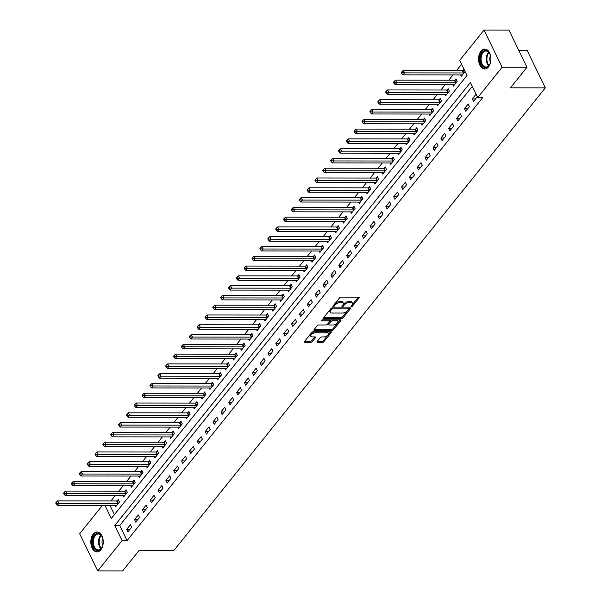 <?xml version="1.0" encoding="UTF-8"?>
<svg xmlns="http://www.w3.org/2000/svg" width="601" height="601" viewBox="0 0 601 601"><rect width="100%" height="100%" fill="white"/><g stroke="black" fill="none" stroke-linecap="round" stroke-linejoin="round"><path stroke-width="0.9" d="M351.39 306.608A0.879 0.421 154.1 0 0 352.509 306.074L359.06 297.908A1.247 0.601 154.1 0 0 359.21 297.36A1.247 0.601 154.1 0 0 358.699 297.142L341.12 297.119A1.247 0.601 154.1 0 0 339.527 297.886L332.969 306.052A0.879 0.421 154.1 0 0 332.871 306.435A0.879 0.421 154.1 0 0 333.224 306.585A0.879 0.421 154.1 0 0 334.336 306.052L335.185 304.992A4.004 1.923 154.1 0 1 340.286 302.536L341.751 302.543A4.004 1.923 154.1 0 1 343.381 303.25A4.004 1.923 154.1 0 1 342.901 305L342.052 306.059A0.879 0.421 154.1 0 0 341.954 306.442A0.879 0.421 154.1 0 0 342.307 306.6A0.879 0.421 154.1 0 0 343.419 306.059L344.268 305.007A4.004 1.923 154.1 0 1 349.369 302.551L350.834 302.551A4.004 1.923 154.1 0 1 352.464 303.265A4.004 1.923 154.1 0 1 351.983 305.015L351.142 306.067A0.879 0.421 154.1 0 0 351.037 306.45A0.879 0.421 154.1 0 0 351.39 306.608M351.75 305.308A0.879 0.421 154.1 0 0 352.021 305.068L358.384 297.134M333.585 305.285A0.879 0.421 154.1 0 0 333.848 305.045L334.697 303.986L335.185 304.992M342.668 305.3A0.879 0.421 154.1 0 0 342.931 305.053L343.78 304.001L344.268 305.007M93.215 534.109A9.939 6.205 90.1 0 1 97.031 532.013A9.939 6.205 90.1 0 1 102.891 538.729A9.939 6.205 90.1 0 1 100.825 549.795A9.939 6.205 90.1 0 1 97.009 551.891A9.939 6.205 90.1 0 1 91.149 545.175A9.939 6.205 90.1 0 1 93.215 534.109M480.935 51.175A9.939 6.205 90.1 0 1 484.759 49.079A9.939 6.205 90.1 0 1 490.619 55.795A9.939 6.205 90.1 0 1 488.553 66.861A9.939 6.205 90.1 0 1 484.737 68.957A9.939 6.205 90.1 0 1 478.877 62.241A9.939 6.205 90.1 0 1 480.935 51.175M317.11 341.578A1.247 0.601 154.1 0 0 316.96 342.127A1.247 0.601 154.1 0 0 317.471 342.345L322.399 342.352A1.247 0.601 154.1 0 0 323.992 341.586L331.271 332.518A1.247 0.601 154.1 0 0 331.421 331.97A1.247 0.601 154.1 0 0 330.911 331.752L313.331 331.729A1.247 0.601 154.1 0 0 311.739 332.496L304.459 341.563A1.247 0.601 154.1 0 0 304.309 342.112A1.247 0.601 154.1 0 0 304.82 342.33L310.777 342.337A1.247 0.601 154.1 0 0 312.37 341.571L315.487 337.694A1.247 0.601 154.1 0 0 315.63 337.146A1.247 0.601 154.1 0 0 315.127 336.921L312.174 336.921A3.343 1.608 154.1 0 1 310.815 336.327A3.343 1.608 154.1 0 1 312.032 334.081A3.343 1.608 154.1 0 1 315.472 332.811L327.042 332.819A3.343 1.608 154.1 0 1 328.401 333.412A3.343 1.608 154.1 0 1 327.184 335.659A3.343 1.608 154.1 0 1 323.744 336.936L321.813 336.928A1.247 0.601 154.1 0 0 320.22 337.694L317.11 341.578L317.471 342.345M104.987 505.396L111.335 518.475L467.015 75.463L459.69 60.378L484.045 30.05L508.919 30.08L526.979 67.274L510.482 87.821L545.31 87.859L173.922 550.441L139.094 550.403L122.604 570.95L97.723 570.92L79.663 533.726L102.41 505.388M526.979 67.274L502.105 67.244L477.75 97.58L470.433 82.495L114.753 525.514L122.078 540.592L97.723 570.92M472.311 86.364L119.727 525.514L127.051 540.6L482.731 97.58L477.75 97.58M127.051 540.6L122.078 540.592M341.586 318.455A1.247 0.601 154.1 0 0 343.179 317.689L350.458 308.629A1.247 0.601 154.1 0 0 350.601 308.08A1.247 0.601 154.1 0 0 350.098 307.855L332.511 307.84A1.247 0.601 154.1 0 0 330.918 308.606L323.646 317.666A1.247 0.601 154.1 0 0 323.496 318.214A1.247 0.601 154.1 0 0 323.999 318.44L341.586 318.455L341.098 317.456A1.247 0.601 154.1 0 0 342.69 316.689L349.774 307.855M340.865 320.573L333.585 329.641A1.247 0.601 154.1 0 1 331.992 330.407L314.413 330.385A1.247 0.601 154.1 0 1 313.902 330.167A1.247 0.601 154.1 0 1 314.053 329.618L317.163 325.734A1.247 0.601 154.1 0 1 318.763 324.968L325.892 324.976A1.247 0.601 154.1 0 0 327.485 324.209L329.551 321.633A1.247 0.601 154.1 0 0 329.701 321.092A1.247 0.601 154.1 0 0 329.19 320.866L321.768 320.859A0.879 0.421 154.1 0 1 321.407 320.701A0.879 0.421 154.1 0 1 321.73 320.115A0.879 0.421 154.1 0 1 322.632 319.785L340.504 319.8L340.865 320.573A1.247 0.601 154.1 0 0 341.015 320.025A1.247 0.601 154.1 0 0 340.504 319.8M476.045 94.207L472.273 98.902L473.498 101.419L477.269 96.723L476.045 94.207M468.194 103.988L464.423 108.691L465.64 111.2L469.411 106.505L468.194 103.988M460.336 113.777L456.565 118.472L457.789 120.981L461.56 116.286L460.336 113.777M452.485 123.558L448.714 128.253L449.931 130.77L453.702 126.075L452.485 123.558M444.627 133.339L440.856 138.042L442.073 140.551L445.844 135.856L444.627 133.339M436.769 143.128L432.998 147.823L434.222 150.333L437.994 145.637L436.769 143.128M428.919 152.909L425.147 157.605L426.364 160.121L430.136 155.426L428.919 152.909M421.061 162.691L417.289 167.394L418.514 169.903L422.285 165.207L421.061 162.691M413.21 172.479L409.439 177.175L410.656 179.691L414.427 174.989L413.21 172.479M405.352 182.261L401.581 186.956L402.798 189.473L406.569 184.777L405.352 182.261M397.494 192.05L393.723 196.745L394.947 199.254L398.718 194.559L397.494 192.05M389.643 201.831L385.872 206.526L387.089 209.043L390.86 204.34L389.643 201.831M381.785 211.612L378.014 216.307L379.239 218.824L383.01 214.129L381.785 211.612M373.935 221.401L370.163 226.096L371.38 228.605L375.152 223.91L373.935 221.401M366.077 231.182L362.305 235.877L363.522 238.394L367.294 233.691L366.077 231.182M358.219 240.963L354.447 245.659L355.672 248.175L359.443 243.48L358.219 240.963M350.368 250.752L346.597 255.448L347.814 257.957L351.585 253.261L350.368 250.752M342.51 260.534L338.739 265.229L339.963 267.745L343.734 263.05L342.51 260.534M334.659 270.315L330.888 275.01L332.105 277.527L335.876 272.831L334.659 270.315M326.801 280.104L323.03 284.799L324.247 287.308L328.018 282.613L326.801 280.104M318.943 289.885L315.172 294.58L316.396 297.097L320.168 292.402L318.943 289.885M311.093 299.666L307.321 304.369L308.538 306.878L312.31 302.183L311.093 299.666M303.235 309.455L299.463 314.15L300.688 316.659L304.459 311.964L303.235 309.455M295.384 319.236L291.613 323.931L292.83 326.448L296.601 321.753L295.384 319.236M287.526 329.017L283.755 333.72L284.972 336.229L288.743 331.534L287.526 329.017M279.668 338.806L275.897 343.502L277.121 346.011L280.892 341.315L279.668 338.806M271.817 348.588L268.046 353.283L269.263 355.8L273.034 351.104L271.817 348.588M263.959 358.376L260.188 363.072L261.412 365.581L265.184 360.885L263.959 358.376M256.109 368.158L252.337 372.853L253.554 375.37L257.326 370.667L256.109 368.158M248.251 377.939L244.479 382.634L245.696 385.151L249.468 380.456L248.251 377.939M240.392 387.728L236.621 392.423L237.846 394.932L241.617 390.237L240.392 387.728M232.542 397.509L228.771 402.204L229.988 404.721L233.759 400.018L232.542 397.509M224.684 407.29L220.913 411.985L222.137 414.502L225.908 409.807L224.684 407.29M216.833 417.079L213.062 421.774L214.279 424.283L218.05 419.588L216.833 417.079M208.975 426.86L205.204 431.556L206.428 434.072L210.192 429.377L208.975 426.86M201.117 436.642L197.346 441.337L198.57 443.854L202.342 439.158L201.117 436.642M193.267 446.43L189.495 451.126L190.712 453.635L194.484 448.939L193.267 446.43M185.409 456.212L181.637 460.907L182.862 463.424L186.633 458.728L185.409 456.212M177.558 465.993L173.787 470.688L175.004 473.205L178.775 468.51L177.558 465.993M169.7 475.782L165.929 480.477L167.153 482.986L170.917 478.291L169.7 475.782M161.842 485.563L158.071 490.258L159.295 492.775L163.066 488.08L161.842 485.563M153.991 495.344L150.22 500.047L151.437 502.556L155.208 497.861L153.991 495.344M146.133 505.133L142.362 509.828L143.586 512.337L147.358 507.642L146.133 505.133M138.283 514.914L134.511 519.61L135.728 522.126L139.5 517.431L138.283 514.914M130.425 524.696L126.653 529.398L127.878 531.908L131.642 527.212L130.425 524.696M461.568 64.247L456.595 70.437M453.011 74.907L448.744 80.218M445.153 84.688L440.886 90.007M437.303 94.47L433.028 99.789M429.445 104.258L425.177 109.57M421.594 114.04L417.319 119.359M413.736 123.821L409.469 129.14M405.878 133.61L401.611 138.921M398.027 143.391L393.753 148.71M390.169 153.172L385.902 158.491M382.319 162.961L378.044 168.28M374.461 172.742L370.193 178.061M366.602 182.524L362.335 187.843M358.752 192.312L354.477 197.631M350.894 202.094L346.627 207.413M343.043 211.875L338.769 217.194M335.185 221.664L330.918 226.983M327.327 231.445L323.06 236.764M319.477 241.226L315.202 246.545M311.618 251.015L307.351 256.334M303.768 260.796L299.493 266.115M295.91 270.585L291.643 275.897M288.052 280.366L283.785 285.685M280.201 290.148L275.927 295.467M272.343 299.937L268.076 305.248M264.493 309.718L260.218 315.037M256.635 319.499L252.367 324.818M248.776 329.288L244.509 334.599M240.926 339.069L236.651 344.388M233.068 348.85L228.801 354.169M225.217 358.639L220.943 363.958M217.359 368.421L213.092 373.739M209.501 378.202L205.234 383.521M201.651 387.991L197.376 393.309M193.792 397.772L189.525 403.091M185.942 407.553L181.667 412.872M178.084 417.342L173.817 422.661M170.226 427.123L165.959 432.442M162.375 436.912L158.101 442.223M154.517 446.693L150.25 452.012M146.667 456.475L142.392 461.793M138.808 466.263L134.541 471.575M130.95 476.045L126.683 481.363M123.1 485.826L118.825 491.145M115.242 495.615L110.975 500.926M109.96 505.396L114.438 514.614M460.629 74.915L461.29 76.282L465.061 71.587L463.844 69.077L462.823 70.347M452.771 84.696L453.439 86.071L457.211 81.375L455.986 78.859L454.965 80.128M444.92 94.477L445.581 95.852L449.353 91.157L448.136 88.64L447.114 89.917M437.062 104.266L437.731 105.633L441.495 100.938L440.278 98.429L439.256 99.698M429.204 114.047L429.873 115.422L433.644 110.727L432.42 108.21L431.398 109.48M421.354 123.829L422.015 125.203L425.786 120.508L424.569 117.991L423.547 119.268M413.496 133.617L414.164 134.985L417.935 130.289L416.711 127.78L415.689 129.05M405.645 143.399L406.306 144.773L410.077 140.078L408.86 137.561L407.839 138.839M397.787 153.18L398.455 154.555L402.227 149.859L401.002 147.343L399.981 148.62M389.929 162.969L390.597 164.336L394.369 159.641L393.144 157.131L392.122 158.401M382.078 172.75L382.739 174.125L386.511 169.429L385.294 166.913L384.272 168.19M374.22 182.539L374.889 183.906L378.66 179.211L377.436 176.694L376.414 177.971M366.37 192.32L367.031 193.687L370.802 188.992L369.585 186.483L368.563 187.752M358.512 202.101L359.18 203.476L362.951 198.781L361.727 196.264L360.705 197.541M350.653 211.89L351.322 213.257L355.093 208.562L353.869 206.053L352.847 207.322M342.803 221.671L343.464 223.046L347.235 218.343L346.018 215.834L344.997 217.104M334.945 231.453L335.613 232.827L339.385 228.132L338.16 225.615L337.138 226.893M327.094 241.241L327.755 242.609L331.527 237.913L330.31 235.404L329.288 236.674M319.236 251.023L319.905 252.397L323.676 247.695L322.452 245.185L321.43 246.455M311.378 260.804L312.047 262.179L315.818 257.483L314.593 254.967L313.572 256.244M303.528 270.593L304.189 271.96L307.96 267.265L306.743 264.756L305.721 266.025M295.669 280.374L296.338 281.749L300.109 277.053L298.885 274.537L297.863 275.806M287.819 290.155L288.48 291.53L292.251 286.835L291.034 284.318L290.013 285.595M279.961 299.944L280.629 301.311L284.401 296.616L283.176 294.107L282.154 295.376M272.103 309.725L272.771 311.1L276.543 306.405L275.318 303.888L274.296 305.165M264.252 319.507L264.913 320.881L268.685 316.186L267.468 313.669L266.446 314.947M256.394 329.295L257.063 330.663L260.834 325.967L259.609 323.458L258.588 324.728M248.544 339.077L249.205 340.451L252.976 335.756L251.759 333.239L250.737 334.517M240.685 348.858L241.354 350.233L245.125 345.537L243.901 343.021L242.879 344.298M232.827 358.647L233.496 360.014L237.267 355.319L236.043 352.81L235.021 354.079M224.977 368.428L225.638 369.803L229.409 365.107L228.192 362.591L227.17 363.868M217.119 378.217L217.787 379.584L221.559 374.889L220.334 372.372L219.312 373.649M209.268 387.998L209.929 389.365L213.701 384.67L212.484 382.161L211.462 383.43M201.41 397.779L202.079 399.154L205.85 394.459L204.625 391.942L203.604 393.219M193.552 407.568L194.221 408.935L197.992 404.24L196.767 401.731L195.746 403.001M185.701 417.349L186.363 418.724L190.134 414.021L188.917 411.512L187.895 412.782M177.843 427.131L178.512 428.505L182.283 423.81L181.059 421.293L180.037 422.571M169.993 436.919L170.654 438.287L174.425 433.591L173.208 431.082L172.186 432.352M162.135 446.701L162.803 448.076L166.575 443.373L165.35 440.864L164.328 442.133M154.277 456.482L154.945 457.857L158.717 453.162L157.492 450.645L156.47 451.922M146.426 466.271L147.087 467.638L150.859 462.943L149.641 460.434L148.62 461.703M138.568 476.052L139.237 477.427L143.008 472.732L141.783 470.215L140.762 471.485M130.718 485.833L131.379 487.208L135.15 482.513L133.933 479.996L132.911 481.273M122.859 495.622L123.528 496.989L127.299 492.294L126.075 489.785L125.053 491.055M115.001 505.403L115.67 506.778L119.441 502.083L118.224 499.566L117.195 500.843M545.31 87.859L527.25 50.664L518.911 50.657M484.045 30.05L502.105 67.244M119.727 525.514L114.753 525.514M472.273 98.902L475.511 98.91M464.423 108.691L467.653 108.691M456.565 118.472L459.803 118.472M448.714 128.253L451.944 128.261M440.856 138.042L444.094 138.042M432.998 147.823L436.236 147.823M425.147 157.605L428.378 157.612M417.289 167.394L420.527 167.394M409.439 177.175L412.669 177.175M401.581 186.956L404.819 186.964M393.723 196.745L396.96 196.745M385.872 206.526L389.102 206.534M378.014 216.307L381.252 216.315M370.163 226.096L373.394 226.096M362.305 235.877L365.543 235.885M354.447 245.659L357.685 245.666M346.597 255.448L349.827 255.448M338.739 265.229L341.977 265.236M330.888 275.01L334.118 275.018M323.03 284.799L326.268 284.799M315.172 294.58L318.41 294.588M307.321 304.369L310.552 304.369M299.463 314.15L302.701 314.15M291.613 323.931L294.843 323.939M283.755 333.72L286.993 333.72M275.897 343.502L279.134 343.502M268.046 353.283L271.276 353.29M260.188 363.072L263.426 363.072M252.337 372.853L255.568 372.853M244.479 382.634L247.717 382.642M236.621 392.423L239.859 392.423M228.771 402.204L232.001 402.212M220.913 411.985L224.15 411.993M213.062 421.774L216.292 421.774M205.204 431.556L208.442 431.563M197.346 441.337L200.584 441.344M189.495 451.126L192.733 451.126M181.637 460.907L184.875 460.914M173.787 470.688L177.017 470.696M165.929 480.477L169.166 480.477M158.071 490.258L161.308 490.266M150.22 500.047L153.458 500.047M142.362 509.828L145.6 509.828M134.511 519.61L137.742 519.617M126.653 529.398L129.891 529.398M352.464 303.265L351.976 302.258A4.004 1.923 154.1 0 0 350.345 301.544L350.834 302.551M343.78 304.001A4.004 1.923 154.1 0 1 348.88 301.544L350.345 301.544M343.381 303.25L342.893 302.243A4.004 1.923 154.1 0 0 341.263 301.537L341.751 302.543M334.697 303.986A4.004 1.923 154.1 0 1 339.798 301.537L341.263 301.537M323.834 317.433L341.098 317.456M348.407 309.47A0.879 0.421 154.1 0 0 348.512 309.087A0.879 0.421 154.1 0 0 348.159 308.929L332.729 308.914A0.879 0.421 154.1 0 0 331.609 309.447L330.715 310.567A4.004 1.923 154.1 0 0 330.242 312.317A4.004 1.923 154.1 0 0 331.865 313.023L342.412 313.038A4.004 1.923 154.1 0 0 347.513 310.582L348.407 309.47M348.512 309.087L348.024 308.08A0.879 0.421 154.1 0 0 347.671 307.922L348.159 308.929M331.775 308.005A0.879 0.421 154.1 0 1 332.24 307.907L347.671 307.922M331.421 308.178A0.879 0.421 154.1 0 0 331.121 308.448L331.609 309.447M330.242 312.317L329.754 311.31A4.004 1.923 154.1 0 1 330.227 309.56L331.121 308.448M340.189 319.8L333.097 328.634L333.585 329.641M314.24 329.378L331.504 329.401A1.247 0.601 154.1 0 0 333.097 328.634M329.701 321.092L329.213 320.085A1.247 0.601 154.1 0 0 328.702 319.86L322.234 319.852M333.285 324.983A3.343 1.608 154.1 0 0 336.725 323.714A3.343 1.608 154.1 0 0 337.95 321.467A3.343 1.608 154.1 0 0 336.59 320.874L332.511 320.874A1.247 0.601 154.1 0 0 330.918 321.64L328.852 324.209A1.247 0.601 154.1 0 0 328.702 324.758A1.247 0.601 154.1 0 0 329.213 324.983L333.285 324.983M337.95 321.467L337.462 320.461A3.343 1.608 154.1 0 0 336.102 319.867L336.59 320.874M328.702 324.758L328.214 323.751A1.247 0.601 154.1 0 1 328.364 323.203L330.43 320.633A1.247 0.601 154.1 0 1 332.022 319.867L336.102 319.867M328.401 333.412L327.913 332.413A3.343 1.608 154.1 0 0 326.553 331.82L327.042 332.819M310.815 336.327L310.326 335.32A3.343 1.608 154.1 0 1 311.543 333.074A3.343 1.608 154.1 0 1 314.984 331.805L326.553 331.82M304.647 341.33L310.289 341.33A1.247 0.601 154.1 0 0 311.881 340.564L314.811 336.921M317.298 341.338L321.911 341.345A1.247 0.601 154.1 0 0 323.503 340.579L330.595 331.752M464.28 69.979L462.665 70.385A1.277 0.609 -25.9 0 1 462.244 70.445L403.339 70.377L404.563 72.894L402.986 74.847L461.899 74.915A1.277 0.609 -25.9 0 1 462.222 74.967L462.312 75.012M464.04 72.864L463.882 72.901A1.277 0.609 -25.9 0 1 463.469 72.954L404.563 72.894L402.43 72.721L401.941 71.714L401.31 72.496L401.799 73.502L402.43 72.721M402.986 74.847L401.799 73.502M401.941 71.714L403.339 70.377M456.429 79.768L454.807 80.173A1.277 0.609 -25.9 0 1 454.394 80.226L395.488 80.158L396.705 82.675L395.135 84.628L454.04 84.696A1.277 0.609 -25.9 0 1 454.364 84.756L454.461 84.794M456.189 82.645L456.031 82.683A1.277 0.609 -25.9 0 1 455.611 82.743L396.705 82.675L394.572 82.502L394.083 81.503L393.46 82.284L393.948 83.291L394.572 82.502M395.135 84.628L393.948 83.291M394.083 81.503L395.488 80.158M448.571 89.549L446.956 89.955A1.277 0.609 -25.9 0 1 446.535 90.015L387.63 89.947L388.847 92.456L387.277 94.417L446.182 94.485A1.277 0.609 -25.9 0 1 446.513 94.537L446.603 94.575M448.331 92.426L448.173 92.471A1.277 0.609 -25.9 0 1 447.753 92.524L388.847 92.456L386.721 92.291L386.233 91.284L385.602 92.066L386.09 93.072L386.721 92.291M387.277 94.417L386.09 93.072M386.233 91.284L387.63 89.947M440.721 99.33L439.098 99.736A1.277 0.609 -25.9 0 1 438.677 99.796L379.772 99.728L380.996 102.245L379.426 104.198L438.332 104.266A1.277 0.609 -25.9 0 1 438.655 104.326L438.753 104.364M440.473 102.215L440.315 102.253A1.277 0.609 -25.9 0 1 439.902 102.305L380.996 102.245L378.863 102.072L378.375 101.066L377.751 101.854L378.239 102.854L378.863 102.072M379.426 104.198L378.239 102.854M378.375 101.066L379.772 99.728M432.863 109.119L431.24 109.525A1.277 0.609 -25.9 0 1 430.827 109.577L371.921 109.51L373.138 112.026L371.568 113.98L430.474 114.047A1.277 0.609 -25.9 0 1 430.804 114.107L430.894 114.145M432.622 111.996L432.465 112.034A1.277 0.609 -25.9 0 1 432.044 112.094L373.138 112.026L371.012 111.861L370.524 110.854L369.893 111.636L370.381 112.642L371.012 111.861M371.568 113.98L370.381 112.642M370.524 110.854L371.921 109.51M480.222 60.205A8.602 5.371 90.1 0 1 483.505 51.07A8.602 5.371 90.1 0 1 489.845 53.865A8.602 5.371 90.1 0 1 490.867 57.839A8.602 5.371 90.1 0 1 489.83 64.187A8.602 5.371 90.1 0 1 484.188 67.342A8.602 5.371 90.1 0 1 480.222 60.205M489.935 54.06A7.963 4.973 -89.9 0 0 486.051 51.055A7.963 4.973 -89.9 0 0 481.116 60.115A7.963 4.973 -89.9 0 0 486.029 66.981A7.963 4.973 -89.9 0 0 489.92 63.991M490.469 62.436A5.672 3.538 90.1 0 1 489.792 59.807A5.672 3.538 90.1 0 1 490.476 55.615M485.465 49.147A9.871 6.168 -89.9 0 0 479.433 60.378A9.871 6.168 -89.9 0 0 485.443 68.89M101.111 548.743A8.602 5.371 90.1 0 1 93.576 547.241A8.602 5.371 90.1 0 1 94.522 535.168A8.602 5.371 90.1 0 1 102.117 536.798A8.602 5.371 90.1 0 1 102.102 547.12A8.602 5.371 90.1 0 1 101.111 548.743M102.208 536.993A7.963 4.973 -89.9 0 0 98.324 533.988A7.963 4.973 -89.9 0 0 95.266 535.671A7.963 4.973 -89.9 0 0 93.606 544.536A7.963 4.973 -89.9 0 0 98.309 549.915A7.963 4.973 -89.9 0 0 101.366 548.24A7.963 4.973 -89.9 0 0 102.193 546.925M102.741 545.37A5.672 3.538 90.1 0 1 102.748 538.549M97.738 532.08A9.871 6.168 -89.9 0 0 94.034 534.161A9.871 6.168 -89.9 0 0 91.968 545.092A9.871 6.168 -89.9 0 0 97.715 551.823M425.005 118.9L423.389 119.306A1.277 0.609 -25.9 0 1 422.969 119.366L364.063 119.299L365.288 121.808L363.718 123.768L422.623 123.836A1.277 0.609 -25.9 0 1 422.946 123.889L423.036 123.934M424.764 121.778L424.607 121.823A1.277 0.609 -25.9 0 1 424.193 121.875L365.288 121.808L363.154 121.642L362.666 120.636L362.035 121.417L362.523 122.424L363.154 121.642M363.718 123.768L362.523 122.424M362.666 120.636L364.063 119.299M417.154 128.682L415.531 129.087A1.277 0.609 -25.9 0 1 415.118 129.147L356.213 129.08L357.43 131.596L355.86 133.55L414.765 133.617A1.277 0.609 -25.9 0 1 415.088 133.677L415.186 133.715M416.914 131.566L416.756 131.604A1.277 0.609 -25.9 0 1 416.335 131.664L357.43 131.596L355.296 131.424L354.808 130.417L354.184 131.206L354.673 132.205L355.296 131.424M355.86 133.55L354.673 132.205M354.808 130.417L356.213 129.08M409.296 138.47L407.681 138.876A1.277 0.609 -25.9 0 1 407.26 138.929L348.355 138.861L349.572 141.378L348.002 143.331L406.907 143.399A1.277 0.609 -25.9 0 1 407.238 143.459L407.328 143.496M409.056 141.348L408.898 141.385A1.277 0.609 -25.9 0 1 408.477 141.445L349.572 141.378L347.446 141.212L346.957 140.206L346.326 140.987L346.815 141.994L347.446 141.212M348.002 143.331L346.815 141.994M346.957 140.206L348.355 138.861M401.445 148.252L399.823 148.657A1.277 0.609 -25.9 0 1 399.402 148.717L340.497 148.65L341.721 151.159L340.151 153.12L399.056 153.187A1.277 0.609 -25.9 0 1 399.38 153.24L399.477 153.285M401.198 151.129L401.04 151.174A1.277 0.609 -25.9 0 1 400.627 151.227L341.721 151.159L339.588 150.994L339.099 149.987L338.476 150.768L338.964 151.775L339.588 150.994M340.151 153.12L338.964 151.775M339.099 149.987L340.497 148.65M393.587 158.033L391.965 158.446A1.277 0.609 -25.9 0 1 391.552 158.499L332.646 158.431L333.863 160.948L332.293 162.901L391.198 162.969A1.277 0.609 -25.9 0 1 391.529 163.029L391.619 163.066M393.347 160.918L393.189 160.955A1.277 0.609 -25.9 0 1 392.769 161.015L333.863 160.948L331.737 160.775L331.249 159.768L330.618 160.557L331.106 161.556L331.737 160.775M332.293 162.901L331.106 161.556M331.249 159.768L332.646 158.431M385.729 167.822L384.114 168.227A1.277 0.609 -25.9 0 1 383.693 168.28L324.788 168.212L326.012 170.729L324.442 172.682L383.348 172.75A1.277 0.609 -25.9 0 1 383.671 172.81L383.761 172.848M385.489 170.699L385.331 170.737A1.277 0.609 -25.9 0 1 384.918 170.797L326.012 170.729L323.879 170.564L323.391 169.557L322.76 170.338L323.248 171.345L323.879 170.564M324.442 172.682L323.248 171.345M323.391 169.557L324.788 168.212M377.879 177.603L376.256 178.009A1.277 0.609 -25.9 0 1 375.843 178.069L316.937 178.001L318.154 180.51L316.584 182.471L375.49 182.539A1.277 0.609 -25.9 0 1 375.813 182.591L375.91 182.636M377.638 180.48L377.481 180.525A1.277 0.609 -25.9 0 1 377.06 180.578L318.154 180.51L316.021 180.345L315.533 179.338L314.909 180.12L315.397 181.126L316.021 180.345M316.584 182.471L315.397 181.126M315.533 179.338L316.937 178.001M370.021 187.384L368.405 187.797A1.277 0.609 -25.9 0 1 367.985 187.85L309.079 187.782L310.296 190.299L308.726 192.252L367.632 192.32A1.277 0.609 -25.9 0 1 367.962 192.38L368.052 192.418M369.78 190.269L369.623 190.307A1.277 0.609 -25.9 0 1 369.202 190.367L310.296 190.299L308.17 190.126L307.682 189.12L307.051 189.908L307.539 190.908L308.17 190.126M308.726 192.252L307.539 190.908M307.682 189.12L309.079 187.782M362.17 197.173L360.547 197.579A1.277 0.609 -25.9 0 1 360.127 197.631L301.221 197.571L302.446 200.08L300.876 202.041L359.781 202.101A1.277 0.609 -25.9 0 1 360.104 202.161L360.202 202.199M361.922 200.05L361.764 200.088A1.277 0.609 -25.9 0 1 361.351 200.148L302.446 200.08L300.312 199.915L299.824 198.908L299.2 199.69L299.689 200.696L300.312 199.915M300.876 202.041L299.689 200.696M299.824 198.908L301.221 197.571M354.312 206.954L352.689 207.36A1.277 0.609 -25.9 0 1 352.276 207.42L293.371 207.353L294.588 209.862L293.018 211.822L351.923 211.89A1.277 0.609 -25.9 0 1 352.254 211.943L352.344 211.988M354.072 209.839L353.914 209.877A1.277 0.609 -25.9 0 1 353.493 209.929L294.588 209.862L292.462 209.696L291.973 208.69L291.342 209.471L291.831 210.478L292.462 209.696M293.018 211.822L291.831 210.478M291.973 208.69L293.371 207.353M346.454 216.736L344.839 217.149A1.277 0.609 -25.9 0 1 344.418 217.201L285.513 217.134L286.737 219.65L285.167 221.604L344.072 221.671A1.277 0.609 -25.9 0 1 344.396 221.731L344.486 221.769M346.214 219.62L346.056 219.658A1.277 0.609 -25.9 0 1 345.643 219.718L286.737 219.65L284.604 219.478L284.115 218.479L283.484 219.26L283.972 220.266L284.604 219.478M285.167 221.604L283.972 220.266M284.115 218.479L285.513 217.134M338.603 226.524L336.981 226.93A1.277 0.609 -25.9 0 1 336.568 226.983L277.662 226.923L278.879 229.432L277.309 231.393L336.214 231.453A1.277 0.609 -25.9 0 1 336.537 231.513L336.635 231.55M338.363 229.402L338.205 229.447A1.277 0.609 -25.9 0 1 337.785 229.499L278.879 229.432L276.745 229.266L276.257 228.26L275.634 229.041L276.122 230.048L276.745 229.266M277.309 231.393L276.122 230.048M276.257 228.26L277.662 226.923M330.745 236.306L329.13 236.711A1.277 0.609 -25.9 0 1 328.709 236.771L269.804 236.704L271.021 239.213L269.451 241.174L328.356 241.241A1.277 0.609 -25.9 0 1 328.687 241.294L328.777 241.339M330.505 239.19L330.347 239.228A1.277 0.609 -25.9 0 1 329.934 239.281L271.021 239.213L268.895 239.048L268.407 238.041L267.776 238.822L268.264 239.829L268.895 239.048M269.451 241.174L268.264 239.829M268.407 238.041L269.804 236.704M322.895 246.087L321.272 246.5A1.277 0.609 -25.9 0 1 320.851 246.553L261.946 246.485L263.17 249.002L261.6 250.955L320.506 251.023A1.277 0.609 -25.9 0 1 320.829 251.083L320.926 251.12M322.647 248.972L322.489 249.009A1.277 0.609 -25.9 0 1 322.076 249.069L263.17 249.002L261.037 248.829L260.549 247.83L259.925 248.611L260.413 249.618L261.037 248.829M261.6 250.955L260.413 249.618M260.549 247.83L261.946 246.485M315.037 255.876L313.414 256.281A1.277 0.609 -25.9 0 1 313.001 256.342L254.095 256.274L255.312 258.783L253.742 260.744L312.648 260.811A1.277 0.609 -25.9 0 1 312.978 260.864L313.068 260.902M314.796 258.753L314.639 258.798A1.277 0.609 -25.9 0 1 314.218 258.851L255.312 258.783L253.186 258.618L252.698 257.611L252.067 258.392L252.555 259.399L253.186 258.618M253.742 260.744L252.555 259.399M252.698 257.611L254.095 256.274M307.179 265.657L305.563 266.063A1.277 0.609 -25.9 0 1 305.143 266.123L246.237 266.055L247.462 268.572L245.892 270.525L304.797 270.593A1.277 0.609 -25.9 0 1 305.12 270.645L305.218 270.69M306.938 268.542L306.78 268.579A1.277 0.609 -25.9 0 1 306.367 268.632L247.462 268.572L245.328 268.399L244.84 267.392L244.209 268.174L244.697 269.18L245.328 268.399M245.892 270.525L244.697 269.18M244.84 267.392L246.237 266.055M299.328 275.446L297.705 275.851A1.277 0.609 -25.9 0 1 297.292 275.904L238.387 275.836L239.604 278.353L238.034 280.306L296.939 280.374A1.277 0.609 -25.9 0 1 297.262 280.434L297.36 280.472M299.088 278.323L298.93 278.361A1.277 0.609 -25.9 0 1 298.509 278.421L239.604 278.353L237.47 278.18L236.982 277.181L236.358 277.962L236.847 278.969L237.47 278.18M238.034 280.306L236.847 278.969M236.982 277.181L238.387 275.836M291.47 285.227L289.855 285.633A1.277 0.609 -25.9 0 1 289.434 285.693L230.529 285.625L231.746 288.134L230.175 290.095L289.081 290.163A1.277 0.609 -25.9 0 1 289.412 290.215L289.502 290.26M291.23 288.104L291.072 288.149A1.277 0.609 -25.9 0 1 290.659 288.202L231.746 288.134L229.62 287.969L229.131 286.962L228.5 287.744L228.989 288.75L229.62 287.969M230.175 290.095L228.989 288.75M229.131 286.962L230.529 285.625M283.619 295.008L281.997 295.414A1.277 0.609 -25.9 0 1 281.576 295.474L222.67 295.407L223.895 297.923L222.325 299.876L281.23 299.944A1.277 0.609 -25.9 0 1 281.553 300.004L281.651 300.042M283.371 297.893L283.214 297.931A1.277 0.609 -25.9 0 1 282.801 297.983L223.895 297.923L221.761 297.75L221.273 296.744L220.65 297.533L221.138 298.532L221.761 297.75M222.325 299.876L221.138 298.532M221.273 296.744L222.67 295.407M275.761 304.797L274.139 305.203A1.277 0.609 -25.9 0 1 273.725 305.255L214.82 305.188L216.037 307.704L214.467 309.658L273.372 309.725A1.277 0.609 -25.9 0 1 273.703 309.785L273.793 309.823M275.521 307.674L275.363 307.712A1.277 0.609 -25.9 0 1 274.942 307.772L216.037 307.704L213.911 307.539L213.423 306.533L212.792 307.314L213.28 308.321L213.911 307.539M214.467 309.658L213.28 308.321M213.423 306.533L214.82 305.188M267.903 314.578L266.288 314.984A1.277 0.609 -25.9 0 1 265.867 315.044L206.962 314.977L208.186 317.486L206.616 319.447L265.522 319.514A1.277 0.609 -25.9 0 1 265.845 319.567L265.942 319.612M267.663 317.456L267.505 317.501A1.277 0.609 -25.9 0 1 267.092 317.553L208.186 317.486L206.053 317.32L205.565 316.314L204.933 317.095L205.422 318.102L206.053 317.32M206.616 319.447L205.422 318.102M205.565 316.314L206.962 314.977M260.053 324.36L258.43 324.773A1.277 0.609 -25.9 0 1 258.017 324.825L199.111 324.758L200.328 327.275L198.758 329.228L257.664 329.295A1.277 0.609 -25.9 0 1 257.987 329.356L258.084 329.393M259.812 327.245L259.655 327.282A1.277 0.609 -25.9 0 1 259.234 327.342L200.328 327.275L198.195 327.102L197.706 326.095L197.083 326.884L197.571 327.883L198.195 327.102M198.758 329.228L197.571 327.883M197.706 326.095L199.111 324.758M252.195 334.148L250.579 334.554A1.277 0.609 -25.9 0 1 250.159 334.607L191.253 334.539L192.47 337.056L190.9 339.009L249.806 339.077A1.277 0.609 -25.9 0 1 250.136 339.137L250.226 339.174M251.954 337.026L251.796 337.063A1.277 0.609 -25.9 0 1 251.383 337.123L192.47 337.056L190.344 336.891L189.856 335.884L189.225 336.665L189.713 337.672L190.344 336.891M190.9 339.009L189.713 337.672M189.856 335.884L191.253 334.539M244.344 343.93L242.721 344.335A1.277 0.609 -25.9 0 1 242.301 344.396L183.395 344.328L184.62 346.837L183.05 348.798L241.955 348.865A1.277 0.609 -25.9 0 1 242.278 348.918L242.376 348.963M244.096 346.807L243.938 346.852A1.277 0.609 -25.9 0 1 243.525 346.905L184.62 346.837L182.486 346.672L181.998 345.665L181.374 346.446L181.863 347.453L182.486 346.672M183.05 348.798L181.863 347.453M181.998 345.665L183.395 344.328M236.486 353.711L234.863 354.124A1.277 0.609 -25.9 0 1 234.45 354.177L175.545 354.109L176.762 356.626L175.191 358.579L234.097 358.647A1.277 0.609 -25.9 0 1 234.428 358.707L234.518 358.744M236.246 356.596L236.088 356.633A1.277 0.609 -25.9 0 1 235.667 356.693L176.762 356.626L174.636 356.453L174.147 355.446L173.516 356.235L174.005 357.234L174.636 356.453M175.191 358.579L174.005 357.234M174.147 355.446L175.545 354.109M228.628 363.5L227.013 363.905A1.277 0.609 -25.9 0 1 226.592 363.958L167.687 363.89L168.911 366.407L167.341 368.368L226.246 368.428A1.277 0.609 -25.9 0 1 226.569 368.488L226.667 368.526M228.388 366.377L228.23 366.415A1.277 0.609 -25.9 0 1 227.817 366.475L168.911 366.407L166.778 366.242L166.289 365.235L165.658 366.017L166.146 367.023L166.778 366.242M167.341 368.368L166.146 367.023M166.289 365.235L167.687 363.89M220.777 373.281L219.155 373.687A1.277 0.609 -25.9 0 1 218.741 373.747L159.836 373.679L161.053 376.188L159.483 378.149L218.388 378.217A1.277 0.609 -25.9 0 1 218.711 378.269L218.809 378.314M220.537 376.166L220.379 376.203A1.277 0.609 -25.9 0 1 219.958 376.256L161.053 376.188L158.919 376.023L158.431 375.016L157.808 375.798L158.296 376.804L158.919 376.023M159.483 378.149L158.296 376.804M158.431 375.016L159.836 373.679M212.919 383.062L211.304 383.476A1.277 0.609 -25.9 0 1 210.883 383.528L151.978 383.461L153.195 385.977L151.625 387.93L210.53 387.998A1.277 0.609 -25.9 0 1 210.861 388.058L210.951 388.096M212.679 385.947L212.521 385.985A1.277 0.609 -25.9 0 1 212.108 386.045L153.195 385.977L151.069 385.804L150.581 384.798L149.95 385.587L150.438 386.593L151.069 385.804M151.625 387.93L150.438 386.593M150.581 384.798L151.978 383.461M205.069 392.851L203.446 393.257A1.277 0.609 -25.9 0 1 203.025 393.309L144.12 393.249L145.344 395.758L143.774 397.719L202.68 397.779A1.277 0.609 -25.9 0 1 203.003 397.839L203.1 397.877M204.821 395.728L204.663 395.766A1.277 0.609 -25.9 0 1 204.25 395.826L145.344 395.758L143.211 395.593L142.722 394.587L142.099 395.368L142.587 396.375L143.211 395.593M143.774 397.719L142.587 396.375M142.722 394.587L144.12 393.249M197.211 402.632L195.588 403.038A1.277 0.609 -25.9 0 1 195.175 403.098L136.269 403.031L137.486 405.54L135.916 407.501L194.822 407.568A1.277 0.609 -25.9 0 1 195.152 407.621L195.242 407.666M196.97 405.517L196.812 405.555A1.277 0.609 -25.9 0 1 196.392 405.607L137.486 405.54L135.36 405.375L134.872 404.368L134.241 405.149L134.729 406.156L135.36 405.375M135.916 407.501L134.729 406.156M134.872 404.368L136.269 403.031M189.353 412.414L187.737 412.827A1.277 0.609 -25.9 0 1 187.317 412.879L128.411 412.812L129.636 415.329L128.066 417.282L186.971 417.349A1.277 0.609 -25.9 0 1 187.294 417.41L187.392 417.447M189.112 415.299L188.954 415.336A1.277 0.609 -25.9 0 1 188.541 415.396L129.636 415.329L127.502 415.156L127.014 414.157L126.383 414.938L126.871 415.945L127.502 415.156M128.066 417.282L126.871 415.945M127.014 414.157L128.411 412.812M181.502 422.202L179.879 422.608A1.277 0.609 -25.9 0 1 179.466 422.661L120.561 422.601L121.778 425.11L120.208 427.071L179.113 427.131A1.277 0.609 -25.9 0 1 179.436 427.191L179.534 427.228M181.262 425.08L181.104 425.125A1.277 0.609 -25.9 0 1 180.683 425.177L121.778 425.11L119.644 424.945L119.156 423.938L118.532 424.719L119.021 425.726L119.644 424.945M120.208 427.071L119.021 425.726M119.156 423.938L120.561 422.601M173.644 431.984L172.029 432.389A1.277 0.609 -25.9 0 1 171.608 432.45L112.703 432.382L113.92 434.891L112.349 436.852L171.255 436.919A1.277 0.609 -25.9 0 1 171.585 436.972L171.676 437.017M173.404 434.869L173.246 434.906A1.277 0.609 -25.9 0 1 172.833 434.959L113.92 434.891L111.794 434.726L111.305 433.719L110.674 434.5L111.162 435.507L111.794 434.726M112.349 436.852L111.162 435.507M111.305 433.719L112.703 432.382M165.793 441.765L164.171 442.178A1.277 0.609 -25.9 0 1 163.75 442.231L104.844 442.163L106.069 444.68L104.499 446.633L163.404 446.701A1.277 0.609 -25.9 0 1 163.727 446.761L163.825 446.798M165.545 444.65L165.388 444.687A1.277 0.609 -25.9 0 1 164.974 444.748L106.069 444.68L103.935 444.507L103.447 443.508L102.824 444.289L103.312 445.296L103.935 444.507M104.499 446.633L103.312 445.296M103.447 443.508L104.844 442.163M157.935 451.554L156.313 451.96A1.277 0.609 -25.9 0 1 155.899 452.02L96.994 451.952L98.211 454.461L96.641 456.422L155.546 456.49A1.277 0.609 -25.9 0 1 155.877 456.542L155.967 456.58M157.695 454.431L157.537 454.476A1.277 0.609 -25.9 0 1 157.116 454.529L98.211 454.461L96.085 454.296L95.597 453.289L94.966 454.071L95.454 455.077L96.085 454.296M96.641 456.422L95.454 455.077M95.597 453.289L96.994 451.952M150.077 461.335L148.462 461.741A1.277 0.609 -25.9 0 1 148.041 461.801L89.136 461.733L90.36 464.25L88.79 466.203L147.696 466.271A1.277 0.609 -25.9 0 1 148.019 466.323L148.116 466.368M149.837 464.22L149.679 464.257A1.277 0.609 -25.9 0 1 149.266 464.31L90.36 464.25L88.227 464.077L87.738 463.07L87.107 463.852L87.596 464.858L88.227 464.077M88.79 466.203L87.596 464.858M87.738 463.07L89.136 461.733M142.227 471.124L140.604 471.53A1.277 0.609 -25.9 0 1 140.191 471.582L81.285 471.515L82.502 474.031L80.932 475.984L139.838 476.052A1.277 0.609 -25.9 0 1 140.161 476.112L140.258 476.15M141.986 474.001L141.828 474.039A1.277 0.609 -25.9 0 1 141.408 474.099L82.502 474.031L80.369 473.858L79.88 472.859L79.257 473.641L79.745 474.647L80.369 473.858M80.932 475.984L79.745 474.647M79.88 472.859L81.285 471.515M134.369 480.905L132.753 481.311A1.277 0.609 -25.9 0 1 132.333 481.371L73.427 481.303L74.644 483.813L73.074 485.773L131.98 485.841A1.277 0.609 -25.9 0 1 132.31 485.893L132.4 485.939M134.128 483.782L133.97 483.828A1.277 0.609 -25.9 0 1 133.557 483.88L74.644 483.813L72.518 483.647L72.03 482.641L71.399 483.422L71.887 484.429L72.518 483.647M73.074 485.773L71.887 484.429M72.03 482.641L73.427 481.303M126.518 490.686L124.895 491.092A1.277 0.609 -25.9 0 1 124.475 491.152L65.569 491.085L66.794 493.601L65.224 495.555L124.129 495.622A1.277 0.609 -25.9 0 1 124.452 495.682L124.55 495.72M126.27 493.571L126.112 493.609A1.277 0.609 -25.9 0 1 125.699 493.661L66.794 493.601L64.66 493.429L64.172 492.422L63.548 493.211L64.037 494.21L64.66 493.429M65.224 495.555L64.037 494.21M64.172 492.422L65.569 491.085M118.66 500.475L117.037 500.881A1.277 0.609 -25.9 0 1 116.624 500.933L57.719 500.866L58.936 503.383L57.365 505.336L116.271 505.403A1.277 0.609 -25.9 0 1 116.602 505.464L116.692 505.501M118.42 503.353L118.262 503.39A1.277 0.609 -25.9 0 1 117.841 503.45L58.936 503.383L56.81 503.217L56.321 502.211L55.69 502.992L56.178 503.999L56.81 503.217M57.365 505.336L56.178 503.999M56.321 502.211L57.719 500.866M352.021 305.068L352.509 306.074M333.848 305.045L334.336 306.052M342.931 305.053L343.419 306.059M348.88 301.544L349.369 302.551M339.798 301.537L340.286 302.536M358.684 297.142L359.06 297.908M323.631 317.681L323.999 318.44M350.082 307.855L350.458 308.629M342.69 316.689L343.179 317.689M332.24 307.907L332.729 308.914M330.227 309.56L330.715 310.567M331.504 329.401L331.992 330.407M314.045 329.626L314.413 330.385M328.702 319.86L329.19 320.866M321.505 320.325L321.768 320.859M332.022 319.867L332.511 320.874M330.43 320.633L330.918 321.64M328.364 323.203L328.852 324.209M314.984 331.805L315.472 332.811M315.112 336.921L315.487 337.694M311.881 340.564L312.37 341.571M310.289 341.33L310.777 342.337M304.452 341.571L304.82 342.33M330.896 331.752L331.271 332.518M323.503 340.579L323.992 341.586M321.911 341.345L322.399 342.352M462.665 70.385L463.882 72.901M462.244 70.445L463.469 72.954M454.807 80.173L456.031 82.683M454.394 80.226L455.611 82.743M446.956 89.955L448.173 92.471M446.535 90.015L447.753 92.524M439.098 99.736L440.315 102.253M438.677 99.796L439.902 102.305M431.24 109.525L432.465 112.034M430.827 109.577L432.044 112.094M488.628 65.817A7.963 4.973 90.1 0 1 486.299 60.123A7.963 4.973 90.1 0 1 488.643 52.227M489.026 52.648A7.7 4.808 -89.9 0 0 486.953 60.085A7.7 4.808 -89.9 0 0 489.011 65.404M100.9 548.751A7.963 4.973 90.1 0 1 100.45 535.679A7.963 4.973 90.1 0 1 100.915 535.16M101.299 535.581A7.7 4.808 -89.9 0 0 101.043 535.882A7.7 4.808 -89.9 0 0 101.284 548.337M423.389 119.306L424.607 121.823M422.969 119.366L424.193 121.875M415.531 129.087L416.756 131.604M415.118 129.147L416.335 131.664M407.681 138.876L408.898 141.385M407.26 138.929L408.477 141.445M399.823 148.657L401.04 151.174M399.402 148.717L400.627 151.227M391.965 158.446L393.189 160.955M391.552 158.499L392.769 161.015M384.114 168.227L385.331 170.737M383.693 168.28L384.918 170.797M376.256 178.009L377.481 180.525M375.843 178.069L377.06 180.578M368.405 187.797L369.623 190.307M367.985 187.85L369.202 190.367M360.547 197.579L361.764 200.088M360.127 197.631L361.351 200.148M352.689 207.36L353.914 209.877M352.276 207.42L353.493 209.929M344.839 217.149L346.056 219.658M344.418 217.201L345.643 219.718M336.981 226.93L338.205 229.447M336.568 226.983L337.785 229.499M329.13 236.711L330.347 239.228M328.709 236.771L329.934 239.281M321.272 246.5L322.489 249.009M320.851 246.553L322.076 249.069M313.414 256.281L314.639 258.798M313.001 256.342L314.218 258.851M305.563 266.063L306.78 268.579M305.143 266.123L306.367 268.632M297.705 275.851L298.93 278.361M297.292 275.904L298.509 278.421M289.855 285.633L291.072 288.149M289.434 285.693L290.659 288.202M281.997 295.414L283.214 297.931M281.576 295.474L282.801 297.983M274.139 305.203L275.363 307.712M273.725 305.255L274.942 307.772M266.288 314.984L267.505 317.501M265.867 315.044L267.092 317.553M258.43 324.773L259.655 327.282M258.017 324.825L259.234 327.342M250.579 334.554L251.796 337.063M250.159 334.607L251.383 337.123M242.721 344.335L243.938 346.852M242.301 344.396L243.525 346.905M234.863 354.124L236.088 356.633M234.45 354.177L235.667 356.693M227.013 363.905L228.23 366.415M226.592 363.958L227.817 366.475M219.155 373.687L220.379 376.203M218.741 373.747L219.958 376.256M211.304 383.476L212.521 385.985M210.883 383.528L212.108 386.045M203.446 393.257L204.663 395.766M203.025 393.309L204.25 395.826M195.588 403.038L196.812 405.555M195.175 403.098L196.392 405.607M187.737 412.827L188.954 415.336M187.317 412.879L188.541 415.396M179.879 422.608L181.104 425.125M179.466 422.661L180.683 425.177M172.029 432.389L173.246 434.906M171.608 432.45L172.833 434.959M164.171 442.178L165.388 444.687M163.75 442.231L164.974 444.748M156.313 451.96L157.537 454.476M155.899 452.02L157.116 454.529M148.462 461.741L149.679 464.257M148.041 461.801L149.266 464.31M140.604 471.53L141.828 474.039M140.191 471.582L141.408 474.099M132.753 481.311L133.97 483.828M132.333 481.371L133.557 483.88M124.895 491.092L126.112 493.609M124.475 491.152L125.699 493.661M117.037 500.881L118.262 503.39M116.624 500.933L117.841 503.45"/></g></svg>
